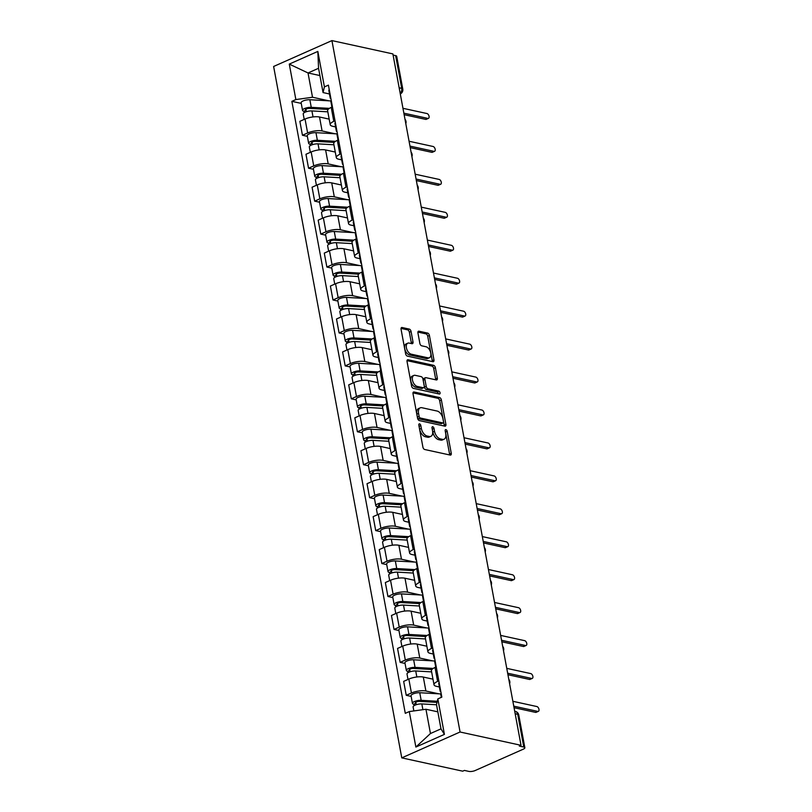 <?xml version="1.0" encoding="UTF-8"?>
<svg xmlns="http://www.w3.org/2000/svg" width="812" height="812" viewBox="0 0 812 812"><rect width="100%" height="100%" fill="white"/><g stroke="black" fill="none" stroke-linecap="round" stroke-linejoin="round"><path stroke-width="1.22" d="M419.55 423.864A1.553 0.883 66.1 0 0 419.185 423.894A1.553 0.883 66.1 0 0 418.83 425.102L422.91 447.128A2.223 1.269 66.1 0 0 424.706 449.503L450.224 455.075A2.223 1.269 66.1 0 0 450.741 455.035A2.223 1.269 66.1 0 0 451.259 453.309L447.179 431.284A1.553 0.883 66.1 0 0 445.92 429.619A1.553 0.883 66.1 0 0 445.555 429.649A1.553 0.883 66.1 0 0 445.199 430.857L445.727 433.709A7.115 4.06 66.1 0 1 444.073 439.221A7.115 4.06 66.1 0 1 442.418 439.353L440.287 438.886A7.115 4.06 66.1 0 1 434.522 431.263L433.994 428.411A1.553 0.883 66.1 0 0 432.735 426.747A1.553 0.883 66.1 0 0 432.37 426.767A1.553 0.883 66.1 0 0 432.014 427.975L432.542 430.827A7.115 4.06 66.1 0 1 430.888 436.338A7.115 4.06 66.1 0 1 429.233 436.47L427.102 436.003A7.115 4.06 66.1 0 1 421.337 428.381L420.809 425.529A1.553 0.883 66.1 0 0 419.55 423.864M411.065 331.458A2.223 1.269 66.1 0 0 409.258 329.083L402.102 327.52A2.223 1.269 66.1 0 0 401.585 327.561A2.223 1.269 66.1 0 0 401.067 329.276L405.604 353.738A2.223 1.269 66.1 0 0 407.401 356.123L432.918 361.695A2.223 1.269 66.1 0 0 433.435 361.655A2.223 1.269 66.1 0 0 433.953 359.929L429.416 335.468A2.223 1.269 66.1 0 0 427.619 333.082L418.972 331.195A2.223 1.269 66.1 0 0 418.454 331.245A2.223 1.269 66.1 0 0 417.936 332.961L419.875 343.435A2.223 1.269 66.1 0 0 421.682 345.81L425.965 346.744A5.948 3.39 66.1 0 1 430.512 352.012A5.948 3.39 66.1 0 1 429.406 357.727A5.948 3.39 66.1 0 1 428.025 357.838L411.227 354.174A5.948 3.39 66.1 0 1 406.68 348.906A5.948 3.39 66.1 0 1 407.786 343.192A5.948 3.39 66.1 0 1 409.167 343.08L411.968 343.689A2.223 1.269 66.1 0 0 412.486 343.649A2.223 1.269 66.1 0 0 413.003 341.933L411.065 331.458L409.36 332.22A2.223 1.269 66.1 0 0 407.563 329.834L401.047 328.413M331.925 40.6L392.876 53.907L521.02 745.304L460.069 732.008L331.925 40.6L273.624 66.472L401.767 757.87L462.718 771.177L464.413 770.426L468.9 771.4A4.527 1.431 169.5 0 0 475.182 770.527L523.283 749.182A4.527 1.431 169.5 0 0 524.846 747.72A4.527 1.431 169.5 0 0 523.791 747.04L517.731 714.306A4.527 3.431 -77.7 0 0 515.295 711.393L514.707 711.261M414.049 391.983A2.223 1.269 66.1 0 0 413.531 392.023A2.223 1.269 66.1 0 0 413.014 393.749L417.551 418.21A2.223 1.269 66.1 0 0 419.347 420.586L444.864 426.158A2.223 1.269 66.1 0 0 445.382 426.117A2.223 1.269 66.1 0 0 445.9 424.392L441.373 399.94A2.223 1.269 66.1 0 0 439.566 397.555L414.049 391.983L413.156 392.379M411.572 385.974L407.045 361.513A2.223 1.269 66.1 0 1 407.563 359.787A2.223 1.269 66.1 0 1 408.071 359.746L433.588 365.319A2.223 1.269 66.1 0 1 435.394 367.704L437.333 378.169A2.223 1.269 66.1 0 1 436.815 379.894A2.223 1.269 66.1 0 1 436.298 379.935L425.955 377.671A2.223 1.269 66.1 0 0 425.437 377.712A2.223 1.269 66.1 0 0 424.92 379.437L426.209 386.38A2.223 1.269 66.1 0 0 428.005 388.765L438.784 391.12A1.553 0.883 66.1 0 1 439.972 392.49A1.553 0.883 66.1 0 1 439.678 393.993A1.553 0.883 66.1 0 1 439.322 394.023L413.379 388.359A2.223 1.269 66.1 0 1 411.572 385.974M393.089 55.074L395.647 55.632A4.527 1.431 -10.5 0 1 396.703 56.312L402.772 89.046A4.527 1.431 169.5 0 0 401.717 88.366L395.647 55.632M521.02 745.304L519.315 746.066L523.791 747.04M460.069 732.008L401.767 757.87M439.393 686.972L436.43 686.323A10.414 3.299 -10.5 0 1 434.004 684.749A10.414 3.299 -10.5 0 1 437.607 681.4L438.815 680.862M432.969 679.167L423.306 677.056A10.414 3.299 169.5 0 0 408.842 679.076L411.43 693.012A10.414 3.299 -10.5 0 1 425.894 691.002L438.835 693.824M411.43 693.012L406.244 695.316L411.156 696.391M436.237 666.926L435.019 667.464A10.414 3.299 169.5 0 0 431.426 670.813L434.004 684.749M408.842 679.076L403.665 681.38L406.244 695.316M433.283 654.025L430.319 653.376A10.414 3.299 -10.5 0 1 427.904 651.803A10.414 3.299 -10.5 0 1 431.497 648.463L432.715 647.915M405.046 663.445L400.143 662.369L405.32 660.075A10.414 3.299 -10.5 0 1 419.784 658.055L432.735 660.877M430.127 633.979L428.919 634.517A10.414 3.299 169.5 0 0 425.315 637.867L427.904 651.803M426.868 646.22L417.206 644.119A10.414 3.299 169.5 0 0 402.742 646.139L397.555 648.433L400.143 662.369M427.173 621.078L424.219 620.429A10.414 3.299 -10.5 0 1 421.793 618.866A10.414 3.299 -10.5 0 1 425.397 615.516L426.604 614.978M398.936 630.498L394.033 629.432L399.22 627.128A10.414 3.299 -10.5 0 1 413.684 625.108L426.625 627.93M424.026 601.032L422.808 601.58A10.414 3.299 169.5 0 0 419.215 604.92L421.793 618.866M420.758 613.283L411.095 611.172A10.414 3.299 169.5 0 0 396.632 613.192L391.455 615.486L394.033 629.432M421.073 588.132L418.109 587.492A10.414 3.299 -10.5 0 1 415.693 585.919A10.414 3.299 -10.5 0 1 419.286 582.569L420.504 582.031M392.835 597.551L387.933 596.485L393.109 594.181A10.414 3.299 -10.5 0 1 407.573 592.161L420.525 594.993M417.916 568.096L416.708 568.633A10.414 3.299 169.5 0 0 413.105 571.983L415.693 585.919M414.658 580.336L404.995 578.225A10.414 3.299 169.5 0 0 390.531 580.245L385.345 582.549L387.933 596.485M414.962 555.195L412.009 554.545A10.414 3.299 -10.5 0 1 409.583 552.972A10.414 3.299 -10.5 0 1 413.186 549.622L414.394 549.085M386.725 564.614L381.823 563.538L387.009 561.244A10.414 3.299 -10.5 0 1 401.473 559.224L414.414 562.046M411.816 535.149L410.598 535.687A10.414 3.299 169.5 0 0 407.005 539.036L409.583 552.972M408.548 547.389L398.885 545.278A10.414 3.299 169.5 0 0 384.421 547.298L379.245 549.602L381.823 563.538M408.862 522.248L405.898 521.598A10.414 3.299 -10.5 0 1 403.473 520.025A10.414 3.299 -10.5 0 1 407.076 516.686L408.294 516.138M380.625 531.667L375.712 530.591L380.899 528.297A10.414 3.299 -10.5 0 1 395.363 526.277L408.304 529.099M405.706 502.202L404.498 502.74A10.414 3.299 169.5 0 0 400.895 506.089L403.473 520.025M402.447 514.443L392.785 512.342A10.414 3.299 169.5 0 0 378.321 514.361L373.134 516.655L375.712 530.591M402.752 489.301L399.798 488.651A10.414 3.299 -10.5 0 1 397.372 487.088A10.414 3.299 -10.5 0 1 400.966 483.739L402.184 483.201M374.515 498.72L369.612 497.654L374.799 495.35A10.414 3.299 -10.5 0 1 389.252 493.331L402.204 496.162M399.605 469.265L398.387 469.803A10.414 3.299 169.5 0 0 394.784 473.152L397.372 487.088M396.337 481.506L386.674 479.395A10.414 3.299 169.5 0 0 372.211 481.414L367.024 483.708L369.612 497.654M396.652 456.354L393.688 455.715A10.414 3.299 -10.5 0 1 391.262 454.141A10.414 3.299 -10.5 0 1 394.865 450.792L396.083 450.254M368.415 465.773L363.502 464.708L368.689 462.404A10.414 3.299 -10.5 0 1 383.152 460.384L396.094 463.216M393.495 436.318L392.277 436.856A10.414 3.299 169.5 0 0 388.684 440.205L391.262 454.141M390.227 448.559L380.564 446.448A10.414 3.299 169.5 0 0 366.11 448.468L360.924 450.772L363.502 464.708M390.542 423.417L387.588 422.768A10.414 3.299 -10.5 0 1 385.162 421.195A10.414 3.299 -10.5 0 1 388.755 417.845L389.973 417.307M362.304 432.837L357.402 431.761L362.588 429.467A10.414 3.299 -10.5 0 1 377.042 427.447L389.993 430.269M387.385 403.371L386.177 403.909A10.414 3.299 169.5 0 0 382.574 407.259L385.162 421.195M384.127 415.612L374.464 413.501A10.414 3.299 169.5 0 0 360 415.521L354.814 417.825L357.402 431.761M384.431 390.47L381.478 389.821A10.414 3.299 -10.5 0 1 379.052 388.248A10.414 3.299 -10.5 0 1 382.655 384.908L383.863 384.37M356.194 399.89L351.291 398.814L356.478 396.52A10.414 3.299 -10.5 0 1 370.942 394.5L383.883 397.322M381.285 370.424L380.067 370.962A10.414 3.299 169.5 0 0 376.474 374.312L379.052 388.248M378.016 382.675L368.354 380.564A10.414 3.299 169.5 0 0 353.89 382.584L348.713 384.878L351.291 398.814M378.331 357.524L375.367 356.884A10.414 3.299 -10.5 0 1 372.952 355.311A10.414 3.299 -10.5 0 1 376.545 351.961L377.763 351.423M350.094 366.943L345.191 365.877L350.368 363.573A10.414 3.299 -10.5 0 1 364.832 361.553L377.783 364.385M375.174 337.487L373.967 338.025A10.414 3.299 169.5 0 0 370.363 341.375L372.952 355.311M371.916 349.728L362.253 347.617A10.414 3.299 169.5 0 0 347.79 349.637L342.603 351.941L345.191 365.877M372.221 324.577L369.267 323.937A10.414 3.299 -10.5 0 1 366.841 322.364A10.414 3.299 -10.5 0 1 370.445 319.014L371.652 318.477M343.983 333.996L339.081 332.93L344.268 330.626A10.414 3.299 -10.5 0 1 358.731 328.606L371.673 331.438M369.074 304.541L367.856 305.079A10.414 3.299 169.5 0 0 364.263 308.428L366.841 322.364M365.806 316.781L356.143 314.67A10.414 3.299 169.5 0 0 341.679 316.69L336.503 318.994L339.081 332.93M366.121 291.64L363.157 290.99A10.414 3.299 -10.5 0 1 360.741 289.417A10.414 3.299 -10.5 0 1 364.334 286.068L365.552 285.53M337.883 301.059L332.981 299.983L338.157 297.689A10.414 3.299 -10.5 0 1 352.621 295.669L365.562 298.491M362.964 271.594L361.756 272.132A10.414 3.299 169.5 0 0 358.153 275.481L360.741 289.417M359.706 283.835L350.043 281.734A10.414 3.299 169.5 0 0 335.579 283.743L330.393 286.047L332.981 299.983M360.01 258.693L357.057 258.043A10.414 3.299 -10.5 0 1 354.631 256.48A10.414 3.299 -10.5 0 1 358.234 253.131L359.442 252.593M331.773 268.112L326.871 267.046L332.057 264.742A10.414 3.299 -10.5 0 1 346.521 262.723L359.462 265.544M356.864 238.647L355.646 239.185A10.414 3.299 169.5 0 0 352.043 242.534L354.631 256.48M353.596 250.898L343.933 248.787A10.414 3.299 169.5 0 0 329.469 250.806L324.282 253.1L326.871 267.046M353.91 225.746L350.946 225.107A10.414 3.299 -10.5 0 1 348.521 223.533A10.414 3.299 -10.5 0 1 352.124 220.184L353.342 219.646M325.673 235.165L320.76 234.1L325.947 231.796A10.414 3.299 -10.5 0 1 340.411 229.776L353.352 232.608M350.754 205.71L349.536 206.248A10.414 3.299 169.5 0 0 345.942 209.597L348.521 223.533M347.485 217.951L337.822 215.84A10.414 3.299 169.5 0 0 323.369 217.86L318.182 220.164L320.76 234.1M347.8 192.799L344.846 192.16A10.414 3.299 -10.5 0 1 342.42 190.587A10.414 3.299 -10.5 0 1 346.013 187.237L347.231 186.699M319.563 202.229L314.66 201.153L319.847 198.849A10.414 3.299 -10.5 0 1 334.3 196.829L347.252 199.661M344.653 172.763L343.435 173.301A10.414 3.299 169.5 0 0 339.832 176.651L342.42 190.587M341.385 185.004L331.722 182.893A10.414 3.299 169.5 0 0 317.259 184.913L312.072 187.217L314.66 201.153M341.7 159.862L338.736 159.213A10.414 3.299 -10.5 0 1 336.31 157.64A10.414 3.299 -10.5 0 1 339.913 154.29L341.121 153.752M313.462 169.282L308.55 168.206L313.736 165.912A10.414 3.299 -10.5 0 1 328.2 163.892L341.142 166.714M338.543 139.816L337.325 140.354A10.414 3.299 169.5 0 0 333.732 143.704L336.31 157.64M335.275 152.057L325.612 149.956A10.414 3.299 169.5 0 0 311.158 151.966L305.972 154.27L308.55 168.206M335.589 126.916L332.626 126.266A10.414 3.299 -10.5 0 1 330.21 124.703A10.414 3.299 -10.5 0 1 333.803 121.353L335.021 120.815M307.352 136.335L302.45 135.269L307.626 132.965A10.414 3.299 -10.5 0 1 322.09 130.945L335.041 133.767M332.433 106.869L331.225 107.407A10.414 3.299 169.5 0 0 327.622 110.757L330.21 124.703M329.175 119.12L319.512 117.009A10.414 3.299 169.5 0 0 305.048 119.029L299.861 121.323L302.45 135.269M437.83 711.84L425.945 709.252L430.451 733.53L440.987 728.861L436.491 704.572L437.841 698.909L441.84 697.132L328.403 85.128L324.414 86.904L323.054 92.568L318.558 68.279L308.022 72.958L312.518 97.247L328.931 100.83M437.841 698.909L444.418 734.383L415.866 747.05L409.289 711.576L425.945 709.252M312.518 97.247L295.862 99.571L291.863 101.348L405.289 713.342L409.289 711.576M295.862 99.571L289.285 64.097L317.837 51.42L324.414 86.904M319.908 75.557L308.022 72.958L289.285 64.097M329.479 93.969L323.054 92.568M301.242 103.388L291.863 101.348M444.418 734.383L440.987 728.861M415.866 747.05L430.451 733.53M318.558 68.279L317.837 51.42M418.951 425.742A1.553 0.883 66.1 0 1 419.114 426.29L419.642 429.142A7.115 4.06 66.1 0 0 425.407 436.765L427.102 436.003M430.888 436.338L429.193 437.089A7.115 4.06 66.1 0 1 427.528 437.221L425.407 436.765M444.073 439.221L442.367 439.972A7.115 4.06 66.1 0 1 440.713 440.104L438.592 439.637A7.115 4.06 66.1 0 1 432.826 432.014L432.299 429.162A1.553 0.883 66.1 0 0 432.126 428.624M449.584 454.933A2.223 1.269 66.1 0 0 449.564 454.07L445.483 432.045A1.553 0.883 66.1 0 0 445.311 431.497M444.225 426.016A2.223 1.269 66.1 0 0 444.205 425.153L439.668 400.692A2.223 1.269 66.1 0 0 437.871 398.306L412.993 392.876M419.114 416.363A1.553 0.883 66.1 0 0 420.372 418.028L442.773 422.92A1.553 0.883 66.1 0 0 443.129 422.89A1.553 0.883 66.1 0 0 443.494 421.682L442.936 418.677A7.115 4.06 66.1 0 0 437.171 411.055L421.864 407.715A7.115 4.06 66.1 0 0 420.21 407.847A7.115 4.06 66.1 0 0 418.556 413.359L419.114 416.363L417.409 417.114A1.553 0.883 66.1 0 0 418.677 418.779L420.372 418.028M443.129 422.89L441.434 423.641A1.553 0.883 66.1 0 1 441.068 423.671L418.677 418.779M420.21 407.847L418.505 408.598A7.115 4.06 66.1 0 0 416.85 414.11L418.556 413.359M417.409 417.114L416.85 414.11M407.015 360.64L431.893 366.07L433.588 365.319M435.658 379.793A2.223 1.269 66.1 0 0 435.638 378.92L433.699 368.455A2.223 1.269 66.1 0 0 431.893 366.07M425.437 377.712L423.732 378.473A2.223 1.269 66.1 0 0 423.214 380.189L424.503 387.141A2.223 1.269 66.1 0 0 426.31 389.516L437.079 391.871L438.784 391.12M438.378 393.81A1.553 0.883 66.1 0 0 437.079 391.871M415.216 375.327A5.948 3.39 66.1 0 0 413.826 375.438A5.948 3.39 66.1 0 0 412.729 381.153A5.948 3.39 66.1 0 0 417.267 386.421L423.184 387.71A2.223 1.269 66.1 0 0 423.702 387.669A2.223 1.269 66.1 0 0 424.219 385.954L422.93 379.001A2.223 1.269 66.1 0 0 421.134 376.626L415.216 375.327M413.826 375.438L412.131 376.2A5.948 3.39 66.1 0 0 411.024 381.914A5.948 3.39 66.1 0 0 415.571 387.172L417.267 386.421M423.702 387.669L422.007 388.43A2.223 1.269 66.1 0 1 421.489 388.471L415.571 387.172M411.329 343.557A2.223 1.269 66.1 0 0 411.298 342.684L409.36 332.22M407.786 343.192L406.081 343.943A5.948 3.39 66.1 0 0 404.985 349.657A5.948 3.39 66.1 0 0 409.522 354.925L411.227 354.174M429.406 357.727L427.711 358.488A5.948 3.39 66.1 0 1 426.32 358.589L409.522 354.925M432.278 361.553A2.223 1.269 66.1 0 0 432.258 360.68L427.721 336.219A2.223 1.269 66.1 0 0 425.914 333.844L417.916 332.098M437.008 702.39L419.53 701.385A2.72 0.863 169.5 0 0 416.698 701.812A2.72 0.863 169.5 0 0 415.348 702.847A2.72 0.863 169.5 0 0 415.977 703.263L413.765 704.237A5.664 1.797 169.5 0 1 412.445 703.385L411.045 695.782A5.664 1.797 169.5 0 1 413.866 693.621A5.664 1.797 169.5 0 1 419.753 692.727L441.099 693.956M437.282 701.253L421.164 700.33A5.664 1.797 169.5 0 0 415.267 701.223A5.664 1.797 169.5 0 0 412.445 703.385M416.241 704.714L415.785 702.238M436.521 704.765L421.834 703.923A5.664 1.797 169.5 0 0 415.937 704.816A5.664 1.797 169.5 0 0 413.115 706.978L413.846 710.936M414.039 705.709L413.765 704.237M441.312 697.366L440.814 694.686A5.664 1.797 -10.5 0 1 441.22 693.824M513.763 706.156L537.767 711.393A2.609 1.482 66.1 0 0 538.376 711.342L536.164 712.327A2.609 1.482 -113.9 0 1 535.555 712.378L514.047 707.678M440.845 691.763L440.672 691.672A5.664 1.797 -10.5 0 1 440.155 691.093A5.664 1.797 -10.5 0 1 440.561 690.23M440.155 691.093L438.744 683.491A5.664 1.797 -10.5 0 1 439.15 682.628M538.376 711.342A2.609 1.482 66.1 0 0 538.853 708.846A2.609 1.482 66.1 0 0 536.864 706.541L512.859 701.294M431.903 669.504L413.42 668.438A2.72 0.863 169.5 0 0 410.588 668.875A2.72 0.863 169.5 0 0 409.238 669.91A2.72 0.863 169.5 0 0 409.867 670.316L407.665 671.301A5.664 1.797 169.5 0 1 406.345 670.448L404.934 662.846A5.664 1.797 169.5 0 1 407.756 660.684A5.664 1.797 169.5 0 1 413.653 659.78L434.988 661.009M433.202 668.428L415.054 667.383A5.664 1.797 169.5 0 0 409.167 668.286A5.664 1.797 169.5 0 0 406.345 670.448M410.141 671.768L409.684 669.301M431.619 671.889L415.724 670.976A5.664 1.797 169.5 0 0 409.827 671.869A5.664 1.797 169.5 0 0 407.005 674.031L408.01 679.451M407.928 672.762L407.665 671.301M425.803 636.557L407.319 635.491A2.72 0.863 169.5 0 0 404.488 635.928A2.72 0.863 169.5 0 0 403.128 636.963A2.72 0.863 169.5 0 0 403.767 637.369L401.554 638.354A5.664 1.797 169.5 0 1 400.235 637.501L398.824 629.899A5.664 1.797 169.5 0 1 401.646 627.737A5.664 1.797 169.5 0 1 407.543 626.844L428.888 628.062M427.092 635.481L408.954 634.446A5.664 1.797 169.5 0 0 403.056 635.339A5.664 1.797 169.5 0 0 400.235 637.501M404.031 638.821L403.574 636.354M425.518 638.942L409.613 638.029A5.664 1.797 169.5 0 0 403.726 638.932A5.664 1.797 169.5 0 0 400.905 641.094L401.91 646.504M401.828 639.826L401.554 638.354M435.719 667.159L434.714 661.739A5.664 1.797 -10.5 0 1 435.12 660.877M507.652 673.209L531.657 678.446A2.609 1.482 66.1 0 0 532.266 678.406L530.053 679.38A2.609 1.482 -113.9 0 1 529.454 679.431L507.936 674.731M434.735 658.816L434.562 658.735A5.664 1.797 -10.5 0 1 434.044 658.146A5.664 1.797 -10.5 0 1 434.45 657.294M434.044 658.146L432.644 650.544A5.664 1.797 -10.5 0 1 433.04 649.691M532.266 678.406A2.609 1.482 66.1 0 0 532.753 675.899A2.609 1.482 66.1 0 0 530.764 673.595L506.759 668.357M429.609 634.213L428.604 628.792A5.664 1.797 -10.5 0 1 429.01 627.94M501.552 640.262L525.557 645.51A2.609 1.482 66.1 0 0 526.156 645.459L523.953 646.433A2.609 1.482 -113.9 0 1 523.344 646.484L501.826 641.795M428.624 625.879L428.462 625.788A5.664 1.797 -10.5 0 1 427.944 625.21A5.664 1.797 -10.5 0 1 428.34 624.347M427.944 625.21L426.533 617.607A5.664 1.797 -10.5 0 1 426.939 616.744M526.156 645.459A2.609 1.482 66.1 0 0 526.643 642.952A2.609 1.482 66.1 0 0 524.653 640.648L500.649 635.41M419.692 603.61L401.209 602.555A2.72 0.863 169.5 0 0 398.377 602.981A2.72 0.863 169.5 0 0 397.027 604.016A2.72 0.863 169.5 0 0 397.657 604.432L395.444 605.407A5.664 1.797 169.5 0 1 394.135 604.554L392.724 596.952A5.664 1.797 169.5 0 1 395.545 594.79A5.664 1.797 169.5 0 1 401.443 593.897L422.778 595.125M420.992 602.534L402.843 601.499A5.664 1.797 169.5 0 0 396.956 602.392A5.664 1.797 169.5 0 0 394.135 604.554M397.931 605.884L397.474 603.407M419.408 605.996L403.513 605.092A5.664 1.797 169.5 0 0 397.616 605.985A5.664 1.797 169.5 0 0 394.794 608.147L395.799 613.557M395.718 606.879L395.444 605.407M413.592 570.663L395.099 569.608A2.72 0.863 169.5 0 0 392.277 570.034A2.72 0.863 169.5 0 0 390.917 571.08A2.72 0.863 169.5 0 0 391.557 571.486L389.344 572.46A5.664 1.797 169.5 0 1 388.024 571.607L386.613 564.005A5.664 1.797 169.5 0 1 389.435 561.843A5.664 1.797 169.5 0 1 395.332 560.95L416.678 562.178M414.881 569.598L396.743 568.552A5.664 1.797 169.5 0 0 390.846 569.445A5.664 1.797 169.5 0 0 388.024 571.607M391.82 572.937L391.364 570.46M413.308 573.059L397.403 572.145A5.664 1.797 169.5 0 0 391.516 573.039A5.664 1.797 169.5 0 0 388.694 575.201L389.699 580.621M389.618 573.932L389.344 572.46M407.482 537.727L388.999 536.661A2.72 0.863 169.5 0 0 386.167 537.097A2.72 0.863 169.5 0 0 384.817 538.133A2.72 0.863 169.5 0 0 385.446 538.539L383.234 539.523A5.664 1.797 169.5 0 1 381.924 538.671L380.513 531.068A5.664 1.797 169.5 0 1 383.335 528.906A5.664 1.797 169.5 0 1 389.222 528.003L410.567 529.231M408.781 536.651L390.633 535.605A5.664 1.797 169.5 0 0 384.746 536.509A5.664 1.797 169.5 0 0 381.924 538.671M385.72 539.99L385.253 537.524M407.198 540.112L391.303 539.198A5.664 1.797 169.5 0 0 385.406 540.092A5.664 1.797 169.5 0 0 382.584 542.254L383.589 547.674M383.508 540.985L383.234 539.523M423.509 601.266L422.504 595.856A5.664 1.797 -10.5 0 1 422.9 594.993M495.442 607.325L519.447 612.563A2.609 1.482 66.1 0 0 520.056 612.512L517.843 613.496A2.609 1.482 -113.9 0 1 517.244 613.537L495.726 608.848M422.524 592.933L422.352 592.841A5.664 1.797 -10.5 0 1 421.834 592.263A5.664 1.797 -10.5 0 1 422.24 591.4M421.834 592.263L420.423 584.66A5.664 1.797 -10.5 0 1 420.829 583.798M520.056 612.512A2.609 1.482 66.1 0 0 520.543 610.015A2.609 1.482 66.1 0 0 518.553 607.701L494.538 602.463M417.398 568.319L416.394 562.909A5.664 1.797 -10.5 0 1 416.8 562.046M489.342 574.378L513.346 579.616A2.609 1.482 66.1 0 0 513.945 579.565L511.743 580.55A2.609 1.482 -113.9 0 1 511.134 580.6L489.616 575.901M416.414 559.986L416.251 559.894A5.664 1.797 -10.5 0 1 415.734 559.316A5.664 1.797 -10.5 0 1 416.13 558.453M415.734 559.316L414.323 551.713A5.664 1.797 -10.5 0 1 414.729 550.851M513.945 579.565A2.609 1.482 66.1 0 0 514.432 577.068A2.609 1.482 66.1 0 0 512.443 574.764L488.438 569.516M411.298 535.382L410.293 529.962A5.664 1.797 -10.5 0 1 410.689 529.099M483.231 541.431L507.236 546.669A2.609 1.482 66.1 0 0 507.845 546.628L505.632 547.603A2.609 1.482 -113.9 0 1 505.023 547.653L483.516 542.954M410.314 527.049L410.141 526.958A5.664 1.797 -10.5 0 1 409.624 526.379A5.664 1.797 -10.5 0 1 410.03 525.516M409.624 526.379L408.213 518.766A5.664 1.797 -10.5 0 1 408.619 517.914M507.845 546.628A2.609 1.482 66.1 0 0 508.322 544.121A2.609 1.482 66.1 0 0 506.333 541.817L482.328 536.58M401.382 504.78L382.888 503.714A2.72 0.863 169.5 0 0 380.067 504.15A2.72 0.863 169.5 0 0 378.707 505.186A2.72 0.863 169.5 0 0 379.336 505.592L377.133 506.576A5.664 1.797 169.5 0 1 375.814 505.724L374.403 498.121A5.664 1.797 169.5 0 1 377.225 495.959A5.664 1.797 169.5 0 1 383.122 495.066L404.467 496.284M402.671 503.704L384.533 502.669A5.664 1.797 169.5 0 0 378.636 503.562A5.664 1.797 169.5 0 0 375.814 505.724M379.61 507.043L379.153 504.577M401.098 507.165L385.192 506.252A5.664 1.797 169.5 0 0 379.305 507.155A5.664 1.797 169.5 0 0 376.484 509.317L377.478 514.727M377.407 508.048L377.133 506.576M405.188 502.435L404.183 497.015A5.664 1.797 -10.5 0 1 404.589 496.162M477.121 508.485L501.136 513.732A2.609 1.482 66.1 0 0 501.735 513.681L499.532 514.666A2.609 1.482 -113.9 0 1 498.923 514.707L477.405 510.017M404.203 494.102L404.031 494.011A5.664 1.797 -10.5 0 1 403.523 493.432A5.664 1.797 -10.5 0 1 403.919 492.569M403.523 493.432L402.113 485.83A5.664 1.797 -10.5 0 1 402.508 484.967M501.735 513.681A2.609 1.482 66.1 0 0 502.222 511.174A2.609 1.482 66.1 0 0 500.233 508.87L476.228 503.633M395.271 471.833L376.788 470.777A2.72 0.863 169.5 0 0 373.956 471.204A2.72 0.863 169.5 0 0 372.606 472.239A2.72 0.863 169.5 0 0 373.236 472.655L371.023 473.629A5.664 1.797 169.5 0 1 369.704 472.777L368.303 465.174A5.664 1.797 169.5 0 1 371.125 463.013A5.664 1.797 169.5 0 1 377.012 462.119L398.357 463.347M396.571 470.757L378.422 469.722A5.664 1.797 169.5 0 0 372.525 470.615A5.664 1.797 169.5 0 0 369.704 472.777M373.5 474.106L373.043 471.63M394.987 474.218L379.092 473.315A5.664 1.797 169.5 0 0 373.195 474.208A5.664 1.797 169.5 0 0 370.373 476.37L371.378 481.78M371.297 475.101L371.023 473.629M399.078 469.488L398.083 464.078A5.664 1.797 -10.5 0 1 398.479 463.216M471.021 475.548L495.026 480.785A2.609 1.482 66.1 0 0 495.635 480.734L493.422 481.719A2.609 1.482 -113.9 0 1 492.813 481.77L471.305 477.07M398.103 461.155L397.931 461.064A5.664 1.797 -10.5 0 1 397.413 460.485A5.664 1.797 -10.5 0 1 397.819 459.622M397.413 460.485L396.002 452.883A5.664 1.797 -10.5 0 1 396.408 452.02M495.635 480.734A2.609 1.482 66.1 0 0 496.112 478.238A2.609 1.482 66.1 0 0 494.122 475.923L470.118 470.686M389.171 438.886L370.678 437.83A2.72 0.863 169.5 0 0 367.846 438.257A2.72 0.863 169.5 0 0 366.496 439.302A2.72 0.863 169.5 0 0 367.125 439.708L364.923 440.693A5.664 1.797 169.5 0 1 363.603 439.83L362.193 432.228A5.664 1.797 169.5 0 1 365.014 430.066A5.664 1.797 169.5 0 1 370.911 429.172L392.257 430.401M390.46 437.82L372.322 436.775A5.664 1.797 169.5 0 0 366.425 437.668A5.664 1.797 169.5 0 0 363.603 439.83M367.4 441.16L366.943 438.693M388.877 441.281L372.982 440.368A5.664 1.797 169.5 0 0 367.085 441.261A5.664 1.797 169.5 0 0 364.263 443.423L365.268 448.843M365.187 442.154L364.923 440.693M392.978 436.551L391.973 431.131A5.664 1.797 -10.5 0 1 392.379 430.269M464.911 442.601L488.915 447.838A2.609 1.482 66.1 0 0 489.524 447.788L487.312 448.772A2.609 1.482 -113.9 0 1 486.713 448.823L465.195 444.123M391.993 428.208L391.82 428.117A5.664 1.797 -10.5 0 1 391.303 427.538A5.664 1.797 -10.5 0 1 391.709 426.676M391.303 427.538L389.902 419.936A5.664 1.797 -10.5 0 1 390.298 419.073M489.524 447.788A2.609 1.482 66.1 0 0 490.012 445.291A2.609 1.482 66.1 0 0 488.022 442.987L464.017 437.739M383.061 405.949L364.578 404.883A2.72 0.863 169.5 0 0 361.746 405.32A2.72 0.863 169.5 0 0 360.386 406.355A2.72 0.863 169.5 0 0 361.025 406.761L358.813 407.746A5.664 1.797 169.5 0 1 357.493 406.893L356.082 399.291A5.664 1.797 169.5 0 1 358.904 397.129A5.664 1.797 169.5 0 1 364.801 396.226L386.147 397.454M384.35 404.873L366.212 403.828A5.664 1.797 169.5 0 0 360.315 404.731A5.664 1.797 169.5 0 0 357.493 406.893M361.289 408.213L360.832 405.746M382.777 408.334L366.882 407.421A5.664 1.797 169.5 0 0 360.985 408.314A5.664 1.797 169.5 0 0 358.163 410.476L359.168 415.896M359.087 409.207L358.813 407.746M386.867 403.605L385.862 398.184A5.664 1.797 -10.5 0 1 386.268 397.322M458.81 409.654L482.815 414.891A2.609 1.482 66.1 0 0 483.424 414.851L481.212 415.825A2.609 1.482 -113.9 0 1 480.602 415.876L459.095 411.176M385.883 395.271L385.72 395.18A5.664 1.797 -10.5 0 1 385.203 394.602A5.664 1.797 -10.5 0 1 385.609 393.739M385.203 394.602L383.792 386.999A5.664 1.797 -10.5 0 1 384.198 386.136M483.424 414.851A2.609 1.482 66.1 0 0 483.901 412.344A2.609 1.482 66.1 0 0 481.912 410.04L457.907 404.802M376.951 373.002L358.468 371.937A2.72 0.863 169.5 0 0 355.636 372.373A2.72 0.863 169.5 0 0 354.286 373.408A2.72 0.863 169.5 0 0 354.915 373.814L352.712 374.799A5.664 1.797 169.5 0 1 351.393 373.946L349.982 366.344A5.664 1.797 169.5 0 1 352.804 364.182A5.664 1.797 169.5 0 1 358.701 363.289L380.036 364.507M378.25 371.926L360.102 370.891A5.664 1.797 169.5 0 0 354.215 371.784A5.664 1.797 169.5 0 0 351.393 373.946M355.189 375.266L354.732 372.799M376.666 375.388L360.772 374.474A5.664 1.797 169.5 0 0 354.874 375.377A5.664 1.797 169.5 0 0 352.053 377.539L353.058 382.949M352.976 376.271L352.712 374.799M380.767 370.658L379.762 365.248A5.664 1.797 -10.5 0 1 380.168 364.385M452.7 376.707L476.705 381.955A2.609 1.482 66.1 0 0 477.314 381.904L475.101 382.888A2.609 1.482 -113.9 0 1 474.502 382.929L452.984 378.24M379.783 362.325L379.61 362.233A5.664 1.797 -10.5 0 1 379.092 361.655A5.664 1.797 -10.5 0 1 379.498 360.792M379.092 361.655L377.681 354.052A5.664 1.797 -10.5 0 1 378.087 353.19M477.314 381.904A2.609 1.482 66.1 0 0 477.801 379.397A2.609 1.482 66.1 0 0 475.812 377.093L451.797 371.855M370.851 340.055L352.367 339A2.72 0.863 169.5 0 0 349.536 339.426A2.72 0.863 169.5 0 0 348.175 340.461A2.72 0.863 169.5 0 0 348.815 340.878L346.602 341.852A5.664 1.797 169.5 0 1 345.283 340.999L343.872 333.397A5.664 1.797 169.5 0 1 346.694 331.235A5.664 1.797 169.5 0 1 352.591 330.342L373.936 331.57M372.14 338.99L354.002 337.944A5.664 1.797 169.5 0 0 348.104 338.837A5.664 1.797 169.5 0 0 345.283 340.999M349.079 342.329L348.622 339.852M370.566 342.451L354.661 341.537A5.664 1.797 169.5 0 0 348.774 342.431A5.664 1.797 169.5 0 0 345.953 344.592L346.957 350.002M346.876 343.324L346.602 341.852M374.657 337.711L373.652 332.301A5.664 1.797 -10.5 0 1 374.058 331.438M446.6 343.77L470.605 349.008A2.609 1.482 66.1 0 0 471.204 348.957L469.001 349.942A2.609 1.482 -113.9 0 1 468.392 349.992L446.874 345.293M373.672 329.378L373.51 329.286A5.664 1.797 -10.5 0 1 372.992 328.708A5.664 1.797 -10.5 0 1 373.388 327.845M372.992 328.708L371.581 321.105A5.664 1.797 -10.5 0 1 371.987 320.243M471.204 348.957A2.609 1.482 66.1 0 0 471.691 346.46A2.609 1.482 66.1 0 0 469.701 344.146L445.697 338.908M364.74 307.119L346.257 306.053A2.72 0.863 169.5 0 0 343.425 306.479A2.72 0.863 169.5 0 0 342.075 307.525A2.72 0.863 169.5 0 0 342.705 307.931L340.492 308.915A5.664 1.797 169.5 0 1 339.183 308.052L337.772 300.45A5.664 1.797 169.5 0 1 340.593 298.298A5.664 1.797 169.5 0 1 346.48 297.395L367.826 298.623M366.039 306.043L347.891 304.997A5.664 1.797 169.5 0 0 342.004 305.901A5.664 1.797 169.5 0 0 339.183 308.052M342.979 309.382L342.512 306.916M364.456 309.504L348.561 308.59A5.664 1.797 169.5 0 0 342.664 309.484A5.664 1.797 169.5 0 0 339.842 311.646L340.847 317.066M340.766 310.377L340.492 308.915M368.557 304.774L367.552 299.354A5.664 1.797 -10.5 0 1 367.948 298.491M440.49 310.823L464.494 316.061A2.609 1.482 66.1 0 0 465.103 316.01L462.891 316.995A2.609 1.482 -113.9 0 1 462.282 317.045L440.774 312.346M367.572 296.431L367.4 296.339A5.664 1.797 -10.5 0 1 366.882 295.761A5.664 1.797 -10.5 0 1 367.288 294.908M366.882 295.761L365.471 288.158A5.664 1.797 -10.5 0 1 365.877 287.296M465.103 316.01A2.609 1.482 66.1 0 0 465.591 313.513A2.609 1.482 66.1 0 0 463.591 311.209L439.586 305.962M358.64 274.172L340.147 273.106A2.72 0.863 169.5 0 0 337.325 273.542A2.72 0.863 169.5 0 0 335.965 274.578A2.72 0.863 169.5 0 0 336.604 274.984L334.392 275.968A5.664 1.797 169.5 0 1 333.072 275.116L331.661 267.513A5.664 1.797 169.5 0 1 334.483 265.351A5.664 1.797 169.5 0 1 340.38 264.448L361.726 265.676M359.929 273.096L341.791 272.05A5.664 1.797 169.5 0 0 335.894 272.954A5.664 1.797 169.5 0 0 333.072 275.116M336.868 276.435L336.412 273.969M358.356 276.557L342.451 275.644A5.664 1.797 169.5 0 0 336.564 276.547A5.664 1.797 169.5 0 0 333.742 278.699L334.737 284.119M334.666 277.43L334.392 275.968M362.446 271.827L361.441 266.407A5.664 1.797 -10.5 0 1 361.847 265.544M434.379 277.877L458.394 283.124A2.609 1.482 66.1 0 0 458.993 283.073L456.791 284.048A2.609 1.482 -113.9 0 1 456.182 284.098L434.664 279.399M361.462 263.494L361.299 263.403A5.664 1.797 -10.5 0 1 360.782 262.824A5.664 1.797 -10.5 0 1 361.178 261.961M360.782 262.824L359.371 255.222A5.664 1.797 -10.5 0 1 359.767 254.359M458.993 283.073A2.609 1.482 66.1 0 0 459.48 280.566A2.609 1.482 66.1 0 0 457.491 278.262L433.486 273.025M352.53 241.225L334.047 240.169A2.72 0.863 169.5 0 0 331.215 240.596A2.72 0.863 169.5 0 0 329.865 241.631A2.72 0.863 169.5 0 0 330.494 242.037L328.281 243.021A5.664 1.797 169.5 0 1 326.962 242.169L325.561 234.566A5.664 1.797 169.5 0 1 328.383 232.405A5.664 1.797 169.5 0 1 334.27 231.511L355.615 232.729M353.829 240.149L335.681 239.114A5.664 1.797 169.5 0 0 329.794 240.007A5.664 1.797 169.5 0 0 326.962 242.169M330.758 243.488L330.301 241.022M352.246 243.61L336.351 242.697A5.664 1.797 169.5 0 0 330.454 243.6A5.664 1.797 169.5 0 0 327.632 245.762L328.637 251.172M328.555 244.493L328.281 243.021M356.336 238.88L355.341 233.47A5.664 1.797 -10.5 0 1 355.737 232.608M428.279 244.94L452.284 250.177A2.609 1.482 66.1 0 0 452.893 250.126L450.68 251.111A2.609 1.482 -113.9 0 1 450.071 251.152L428.563 246.462M355.362 230.547L355.189 230.456A5.664 1.797 -10.5 0 1 354.671 229.877A5.664 1.797 -10.5 0 1 355.077 229.014M354.671 229.877L353.261 222.275A5.664 1.797 -10.5 0 1 353.667 221.412M452.893 250.126A2.609 1.482 66.1 0 0 453.37 247.619A2.609 1.482 66.1 0 0 451.381 245.315L427.376 240.078M346.43 208.278L327.936 207.222A2.72 0.863 169.5 0 0 325.115 207.649A2.72 0.863 169.5 0 0 323.755 208.684A2.72 0.863 169.5 0 0 324.384 209.1L322.181 210.075A5.664 1.797 169.5 0 1 320.862 209.222L319.451 201.62A5.664 1.797 169.5 0 1 322.273 199.458A5.664 1.797 169.5 0 1 328.17 198.564L349.515 199.793M347.719 207.212L329.581 206.167A5.664 1.797 169.5 0 0 323.683 207.06A5.664 1.797 169.5 0 0 320.862 209.222M324.658 210.552L324.201 208.075M346.145 210.673L330.24 209.76A5.664 1.797 169.5 0 0 324.343 210.653A5.664 1.797 169.5 0 0 321.522 212.815L322.526 218.225M322.455 211.546L322.181 210.075M350.236 205.933L349.231 200.523A5.664 1.797 -10.5 0 1 349.637 199.661M422.169 211.993L446.174 217.23A2.609 1.482 66.1 0 0 446.783 217.18L444.57 218.164A2.609 1.482 -113.9 0 1 443.971 218.215L422.453 213.515M349.251 197.6L349.079 197.509A5.664 1.797 -10.5 0 1 348.561 196.93A5.664 1.797 -10.5 0 1 348.967 196.068M348.561 196.93L347.16 189.328A5.664 1.797 -10.5 0 1 347.556 188.465M446.783 217.18A2.609 1.482 66.1 0 0 447.27 214.683A2.609 1.482 66.1 0 0 445.28 212.368L421.276 207.131M340.319 175.341L321.836 174.275A2.72 0.863 169.5 0 0 319.004 174.702A2.72 0.863 169.5 0 0 317.654 175.747A2.72 0.863 169.5 0 0 318.284 176.153L316.071 177.138A5.664 1.797 169.5 0 1 314.751 176.275L313.351 168.673A5.664 1.797 169.5 0 1 316.172 166.521A5.664 1.797 169.5 0 1 322.059 165.618L343.405 166.846M341.608 174.265L323.47 173.22A5.664 1.797 169.5 0 0 317.573 174.123A5.664 1.797 169.5 0 0 314.751 176.275M318.548 177.605L318.091 175.138M340.035 177.726L324.14 176.813A5.664 1.797 169.5 0 0 318.243 177.706A5.664 1.797 169.5 0 0 315.421 179.868L316.426 185.288M316.345 178.599L316.071 177.138M344.126 172.997L343.121 167.576A5.664 1.797 -10.5 0 1 343.527 166.714M416.069 179.046L440.074 184.283A2.609 1.482 66.1 0 0 440.683 184.243L438.47 185.217A2.609 1.482 -113.9 0 1 437.861 185.268L416.353 180.569M343.151 164.653L342.979 164.572A5.664 1.797 -10.5 0 1 342.461 163.983A5.664 1.797 -10.5 0 1 342.867 163.131M342.461 163.983L341.05 156.381A5.664 1.797 -10.5 0 1 341.456 155.528M440.683 184.243A2.609 1.482 66.1 0 0 441.16 181.736A2.609 1.482 66.1 0 0 439.17 179.432L415.165 174.194M334.209 142.394L315.726 141.329A2.72 0.863 169.5 0 0 312.894 141.765A2.72 0.863 169.5 0 0 311.544 142.8A2.72 0.863 169.5 0 0 312.173 143.206L309.971 144.191A5.664 1.797 169.5 0 1 308.651 143.338L307.24 135.736A5.664 1.797 169.5 0 1 310.062 133.574A5.664 1.797 169.5 0 1 315.959 132.671L337.295 133.899M335.508 141.318L317.36 140.273A5.664 1.797 169.5 0 0 311.473 141.176A5.664 1.797 169.5 0 0 308.651 143.338M312.447 144.658L311.991 142.191M333.925 144.78L318.03 143.866A5.664 1.797 169.5 0 0 312.133 144.769A5.664 1.797 169.5 0 0 309.311 146.921L310.316 152.341M310.235 145.652L309.971 144.191M338.025 140.05L337.021 134.63A5.664 1.797 -10.5 0 1 337.427 133.777M409.958 146.099L433.963 151.347A2.609 1.482 66.1 0 0 434.572 151.296L432.36 152.27A2.609 1.482 -113.9 0 1 431.761 152.321L410.243 147.622M337.041 131.717L336.868 131.625A5.664 1.797 -10.5 0 1 336.351 131.047A5.664 1.797 -10.5 0 1 336.757 130.184M336.351 131.047L334.95 123.444A5.664 1.797 -10.5 0 1 335.346 122.582M434.572 151.296A2.609 1.482 66.1 0 0 435.059 148.789A2.609 1.482 66.1 0 0 433.07 146.485L409.065 141.247M328.109 109.447L309.626 108.392A2.72 0.863 169.5 0 0 306.794 108.818A2.72 0.863 169.5 0 0 305.434 109.853A2.72 0.863 169.5 0 0 306.073 110.27L303.861 111.244A5.664 1.797 169.5 0 1 302.541 110.391L301.13 102.789A5.664 1.797 169.5 0 1 303.952 100.627A5.664 1.797 169.5 0 1 309.849 99.734L331.195 100.952M329.398 108.372L311.26 107.336A5.664 1.797 169.5 0 0 305.363 108.229A5.664 1.797 169.5 0 0 302.541 110.391M306.337 111.721L305.88 109.244M327.825 111.833L311.92 110.919A5.664 1.797 169.5 0 0 306.033 111.823A5.664 1.797 169.5 0 0 303.211 113.984L304.216 119.394M304.135 112.716L303.861 111.244M331.915 107.103L330.91 101.693A5.664 1.797 -10.5 0 1 331.316 100.83M403.858 113.162L427.863 118.4A2.609 1.482 66.1 0 0 428.472 118.349L426.259 119.334A2.609 1.482 -113.9 0 1 425.65 119.374L404.132 114.685M330.931 98.77L330.768 98.678A5.664 1.797 -10.5 0 1 330.251 98.1A5.664 1.797 -10.5 0 1 330.646 97.237M330.251 98.1L328.84 90.497A5.664 1.797 -10.5 0 1 329.246 89.635M428.472 118.349A2.609 1.482 66.1 0 0 428.949 115.842A2.609 1.482 66.1 0 0 426.96 113.538L402.955 108.3M311.158 151.966L313.736 165.912M317.259 184.913L319.847 198.849M323.369 217.86L325.947 231.796M329.469 250.806L332.057 264.742M335.579 283.743L338.157 297.689M341.679 316.69L344.268 330.626M347.79 349.637L350.368 363.573M353.89 382.584L356.478 396.52M360 415.521L362.588 429.467M366.11 448.468L368.689 462.404M372.211 481.414L374.799 495.35M378.321 514.361L380.899 528.297M384.421 547.298L387.009 561.244M390.531 580.245L393.109 594.181M396.632 613.192L399.22 627.128M402.742 646.139L405.32 660.075M305.048 119.029L307.626 132.965M319.512 117.009L322.09 130.945M325.612 149.956L328.2 163.892M337.325 140.354L339.913 154.29M331.722 182.893L334.3 196.829M343.435 173.301L346.013 187.237M337.822 215.84L340.411 229.776M349.536 206.248L352.124 220.184M343.933 248.787L346.521 262.723M355.646 239.185L358.234 253.131M350.043 281.734L352.621 295.669M361.756 272.132L364.334 286.068M356.143 314.67L358.731 328.606M367.856 305.079L370.445 319.014M362.253 347.617L364.832 361.553M373.967 338.025L376.545 351.961M368.354 380.564L370.942 394.5M380.067 370.962L382.655 384.908M374.464 413.501L377.042 427.447M386.177 403.909L388.755 417.845M380.564 446.448L383.152 460.384M392.277 436.856L394.865 450.792M386.674 479.395L389.252 493.331M398.387 469.803L400.966 483.739M392.785 512.342L395.363 526.277M404.498 502.74L407.076 516.686M398.885 545.278L401.473 559.224M410.598 535.687L413.186 549.622M404.995 578.225L407.573 592.161M416.708 568.633L419.286 582.569M411.095 611.172L413.684 625.108M422.808 601.58L425.397 615.516M417.206 644.119L419.784 658.055M428.919 634.517L431.497 648.463M423.306 677.056L425.894 691.002M435.019 667.464L437.607 681.4M331.225 107.407L333.803 121.353M515.163 713.748L517.731 714.306A4.527 1.431 169.5 0 1 518.777 714.986A4.527 4.527 0 0 0 515.295 711.393M399.159 87.808L401.717 88.366A4.527 3.431 -77.7 0 1 400.184 93.36M419.642 429.142L421.337 428.381M427.528 437.221L429.233 436.47M432.299 429.162L433.994 428.411M432.826 432.014L434.522 431.263M438.592 439.637L440.287 438.886M440.713 440.104L442.418 439.353M445.483 432.045L447.179 431.284M449.564 454.07L451.259 453.309M419.114 426.29L420.809 425.529M437.871 398.306L439.566 397.555M439.668 400.692L441.373 399.94M444.205 425.153L445.9 424.392M441.068 423.671L442.773 422.92M407.177 360.152L408.071 359.746M433.699 368.455L435.394 367.704M435.638 378.92L437.333 378.169M423.214 380.189L424.92 379.437M424.503 387.141L426.209 386.38M426.31 389.516L428.005 388.765M421.489 388.471L423.184 387.71M411.298 342.684L413.003 341.933M426.32 358.589L428.025 357.838M418.078 331.6L418.972 331.195M425.914 333.844L427.619 333.082M427.721 336.219L429.416 335.468M432.258 360.68L433.953 359.929M401.209 327.916L402.102 327.52M407.563 329.834L409.258 329.083M421.164 700.33L419.753 692.727M422.9 709.678L421.834 703.923M537.767 711.393L535.555 712.378M415.054 667.383L413.653 659.78M416.84 676.985L415.724 670.976M408.954 634.446L407.543 626.844M410.73 644.038L409.613 638.029M531.657 678.446L529.454 679.431M525.557 645.51L523.344 646.484M402.843 601.499L401.443 593.897M404.63 611.091L403.513 605.092M396.743 568.552L395.332 560.95M398.519 578.154L397.403 572.145M390.633 535.605L389.222 528.003M392.409 545.207L391.303 539.198M519.447 612.563L517.244 613.537M513.346 579.616L511.134 580.6M507.236 546.669L505.023 547.653M384.533 502.669L383.122 495.066M386.309 512.26L385.192 506.252M501.136 513.732L498.923 514.707M378.422 469.722L377.012 462.119M380.199 479.313L379.092 473.315M495.026 480.785L492.813 481.77M372.322 436.775L370.911 429.172M374.099 446.377L372.982 440.368M488.915 447.838L486.713 448.823M366.212 403.828L364.801 396.226M367.988 413.43L366.882 407.421M482.815 414.891L480.602 415.876M360.102 370.891L358.701 363.289M361.888 380.483L360.772 374.474M476.705 381.955L474.502 382.929M354.002 337.944L352.591 330.342M355.778 347.536L354.661 341.537M470.605 349.008L468.392 349.992M347.891 304.997L346.48 297.395M349.678 314.599L348.561 308.59M464.494 316.061L462.282 317.045M341.791 272.05L340.38 264.448M343.567 281.652L342.451 275.644M458.394 283.124L456.182 284.098M335.681 239.114L334.27 231.511M337.457 248.705L336.351 242.697M452.284 250.177L450.071 251.152M329.581 206.167L328.17 198.564M331.357 215.759L330.24 209.76M446.174 217.23L443.971 218.215M323.47 173.22L322.059 165.618M325.247 182.822L324.14 176.813M440.074 184.283L437.861 185.268M317.36 140.273L315.959 132.671M319.146 149.875L318.03 143.866M433.963 151.347L431.761 152.321M311.26 107.336L309.849 99.734M313.036 116.928L311.92 110.919M427.863 118.4L425.65 119.374M509.611 683.745A4.527 4.527 0 0 0 508.789 679.309M503.501 650.798A4.527 4.527 0 0 0 502.679 646.362M497.391 617.851A4.527 4.527 0 0 0 496.568 613.415M491.29 584.914A4.527 4.527 0 0 0 490.468 580.478M485.18 551.967A4.527 4.527 0 0 0 484.358 547.532M479.08 519.02A4.527 4.527 0 0 0 478.258 514.585M472.97 486.073A4.527 4.527 0 0 0 472.148 481.638M466.87 453.137A4.527 4.527 0 0 0 466.047 448.701M460.759 420.19A4.527 4.527 0 0 0 459.937 415.754M454.649 387.243A4.527 4.527 0 0 0 453.827 382.807M448.549 354.306A4.527 4.527 0 0 0 447.727 349.86M442.438 321.359A4.527 4.527 0 0 0 441.616 316.924M436.338 288.412A4.527 4.527 0 0 0 435.516 283.977M430.228 255.465A4.527 4.527 0 0 0 429.406 251.03M424.128 222.529A4.527 4.527 0 0 0 423.306 218.083M418.018 189.582A4.527 4.527 0 0 0 417.195 185.146M411.917 156.635A4.527 4.527 0 0 0 411.095 152.199M405.807 123.688A4.527 4.527 0 0 0 404.985 119.252M400.296 93.948A4.527 4.527 0 0 0 402.772 89.046M518.777 714.986L524.846 747.72"/></g></svg>
